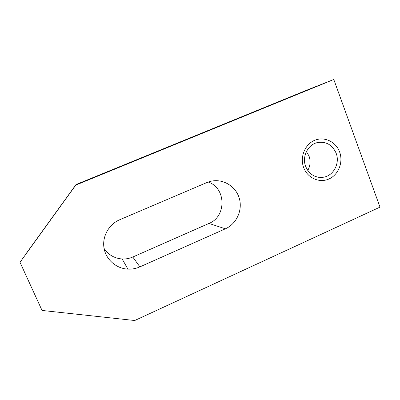 <?xml version="1.0" encoding="UTF-8"?>
<svg xmlns="http://www.w3.org/2000/svg" width="400" height="400" viewBox="0 0 400 400"><rect width="100%" height="100%" fill="white"/><g stroke="black" fill="none" stroke-linecap="round" stroke-linejoin="round"><path stroke-width="0.6" d="M307.765 170.46C310.345 165.885 310.77 161.095 309.04 156.095L306.43 151.555M336.15 153.235C332.245 144.625 325.865 141.105 317.005 142.675C307.585 144.91 301.83 157 305.69 166.515C309.36 174.575 315.325 178.14 323.59 177.21C333.595 175.665 340.11 163.175 336.15 153.235M303.685 167.66C299.685 157.305 304.82 144.43 314.55 140.37C324.22 136.155 335.935 141.68 339.625 151.99C343.46 162.235 338.485 174.825 328.92 178.995C319.42 183.315 307.54 178.075 303.685 167.66M333.79 79.485L306.005 90.45L76.015 184.555L20 262.295L75.79 185.095L333.79 79.485L380 207.12L134.73 320.515L42.045 310.445L20 262.295M61.775 204.265L25.975 253.825L61.79 204.275M104.075 248.42C108.375 254.86 114.41 258.38 122.17 258.98C125.86 259.15 129.405 258.5 132.795 257.02L208.96 223.435C226.66 216.575 226.24 187.98 208.22 182.03M76.015 184.555L75.79 185.095M139.895 266.875C136.075 268.56 132.08 269.31 127.92 269.13C116.285 268.62 105.94 259.615 104.015 248.085C102.03 236.57 108.83 224.34 119.715 219.74L206.775 182.59L210.68 181.305C222.77 178.38 235.64 186.05 239.205 198.02C242.9 209.945 236.685 223.835 225.385 228.81L139.895 266.875L132.795 257.02M208.96 223.435L225.385 228.81M127.92 269.13L122.17 258.98M323.59 177.21L318.445 177.28"/></g></svg>
